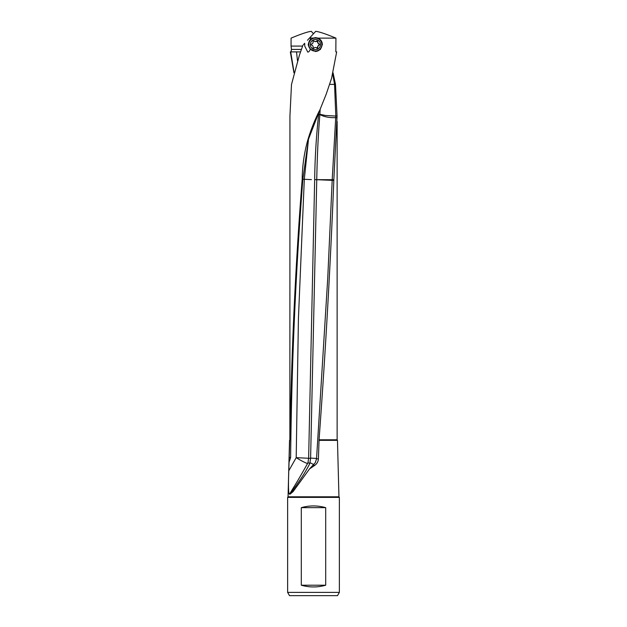<?xml version="1.0" encoding="UTF-8"?>
<svg xmlns="http://www.w3.org/2000/svg" width="627" height="627" viewBox="0 0 627 627"><rect width="100%" height="100%" fill="white"/><g stroke="black" fill="none" stroke-linecap="round" stroke-linejoin="round"><path stroke-width="0.94" d="M289.533 440.358L290.097 439.786L289.533 440.358L288.052 496.796L338.948 496.796A0.651 0.651 0 0 0 339.372 497.391L339.372 592.39L287.628 592.39L287.628 497.391L339.372 497.391M325.695 507.658L301.305 507.658C309.432 505.354 317.568 505.354 325.695 507.658L325.695 585.218L301.305 585.218L301.305 507.658M325.695 585.218C317.568 587.523 309.432 587.523 301.305 585.218M287.628 497.391L288.052 496.796L287.628 497.391M337.483 595.65L289.517 595.65L337.483 595.65L339.372 592.39M287.628 592.39L289.517 595.65M313.5 595.65L302.096 595.65L313.5 595.65M310.232 38.122L310.608 39.689L312.998 38.122L309.699 37.855L313.5 33.74L311.298 31.35C307.967 31.648 301.219 33.905 291.069 38.122L291.069 46.084L302.598 46.084M301.375 49.447L291.469 49.447L291.069 46.084M290.983 51.97L291.469 49.447M320.146 109.341L319.841 114.937L318.649 114.263L319.848 114.725M318.775 112.343L318.602 114.796L317.826 114.396M319.841 114.937C318.257 133.833 317.223 155.402 316.753 179.651L332.208 179.722L332.185 180.349L315.381 179.643L316.753 179.753L310.6 458.368L309.777 463.596L307.975 462.577L307.551 463.557C304.769 462.593 300.984 460.633 296.203 457.663L310.6 458.368M317.913 114.2L318.626 114.529M319.841 110.046L326.228 94.121L319.841 110.046M308.468 139.421L304.307 179.298L302.19 179.228C302.292 166.758 303.993 154.297 307.301 141.843C310.2 131.482 314.221 121.136 319.355 110.814M308.445 139.547L302.849 179.165M319.464 110.885L308.625 138.802M315.381 179.643L314.668 179.643C314.942 158.059 316.251 136.443 318.602 114.796M311.431 179.62L304.307 179.298L298.428 318.414L296.203 457.53A10.588 3.362 -90 0 0 296.203 457.663L288.788 470.752L289.729 440.358M314.66 179.824L308.641 458.219L307.975 462.577M313.5 33.74L315.702 31.35C319.033 31.648 325.781 33.905 335.931 38.122L318.093 38.122L315.459 37.636L312.998 38.122M335.845 51.892L335.931 38.122M294.047 72.395L290.709 51.892L296.516 51.892L297.488 60.725M307.457 40.277L309.699 37.855M302.935 45.175L299.392 55.223L302.935 45.175M296.516 51.892L300.521 51.892M326.22 94.121L331.542 78.399L336.675 51.892L336.166 51.892M290.622 457.31C291.618 364.624 295.693 271.938 302.849 179.251M316.541 458.815L318.406 458.893L319.057 439.786C325.429 353.322 330.351 266.867 333.823 180.404L332.185 180.349L327.749 277.996L316.541 458.815L315.279 462.663L309.542 468.91L293.083 491.623L290.019 494.194L296.312 485.392C299.863 480.016 303.766 475.297 309.777 463.596M313.829 464.631L310.091 462.71M318.406 458.893C318.257 461.401 317.121 463.502 314.997 465.195L309.542 468.91M310.608 458.078L316.564 458.462M319.864 114.318L325.523 115.478L335.798 116.066L332.208 179.722L333.838 179.73L333.823 180.404M335.821 117.633C329.3 117.876 323.979 116.834 319.856 114.514M329.7 84.339L334.552 84.426L335.798 115.846L337.06 115.987L333.838 179.73M332.749 74.017L334.552 84.426M290.325 51.892L293.938 72.81M317.983 496.796L338.948 496.796L337.467 440.358L337.13 439.786L319.057 439.786M299.392 55.223L291.5 84.441L289.94 115.987L289.87 439.786M318.093 38.122C320.797 39.415 322.215 41.554 322.364 44.556L320.381 49.455L315.561 51.485L310.31 49.11C309.613 51.085 308.766 52.08 307.786 52.104L304.777 46.179L304.683 43.287L303.515 44.548M310.608 39.689C309.707 39.814 308.907 41.492 308.202 44.721L308.978 46.892M310.968 49.76L310.639 49.353M315.35 37.636A6.928 6.897 -90 0 1 322.004 44.556A6.928 6.897 -90 0 1 315.303 51.477M302.19 179.228C295.403 266.083 291.375 352.938 290.097 439.786M290.622 457.436L289.125 457.545M290.614 457.6L289.063 462.185M307.551 463.557C295.184 485.533 291.923 489.867 289.627 494.131C288.467 494.695 288.193 486.905 288.788 470.752M290.019 494.194L289.627 494.131M319.331 440.358L337.467 440.358M337.091 117.696L335.821 117.453M337.06 115.987L335.5 84.441L333.062 72.81M334.552 84.23L335.5 84.441M313.547 40.927L315.412 41.625A1.709 1.701 -90 0 1 314.198 41.116A0.69 0.682 90 0 0 313.045 41.782A1.709 1.701 -90 0 1 311.831 43.89A0.69 0.682 90 0 0 311.831 45.222A1.709 1.701 -90 0 1 313.045 47.331A0.69 0.682 90 0 0 314.198 47.997A1.709 1.701 -90 0 1 316.627 47.997A0.69 0.682 90 0 0 317.771 47.331A1.709 1.701 -90 0 1 318.986 45.222A0.69 0.682 90 0 0 318.986 43.89A1.709 1.701 -90 0 1 317.771 41.782A0.69 0.682 90 0 0 316.627 41.116A1.709 1.701 -90 0 1 315.412 41.625M316.274 41.116L317.419 41.782L319.159 44.556L316.768 48.208M315.036 47.487L313.367 48.208M315.412 49.666A5.11 5.087 -90 0 1 310.326 44.556A5.11 5.087 -90 0 1 315.412 39.454A5.11 5.087 -90 0 1 320.499 44.556A5.11 5.087 -90 0 1 315.412 49.666M315.342 38.035A6.521 6.489 -90 0 1 321.831 44.556A6.521 6.489 -90 0 1 315.342 51.077A6.521 6.489 -90 0 1 308.845 44.556A6.521 6.489 -90 0 1 315.342 38.035L315.044 38.035A6.521 6.489 -90 0 0 308.547 44.556A6.521 6.489 -90 0 0 315.044 51.077L315.342 51.077M309.017 496.796L288.052 496.796M313.304 465.195L314.997 465.195M337.13 121.458L337.13 439.786"/></g></svg>

